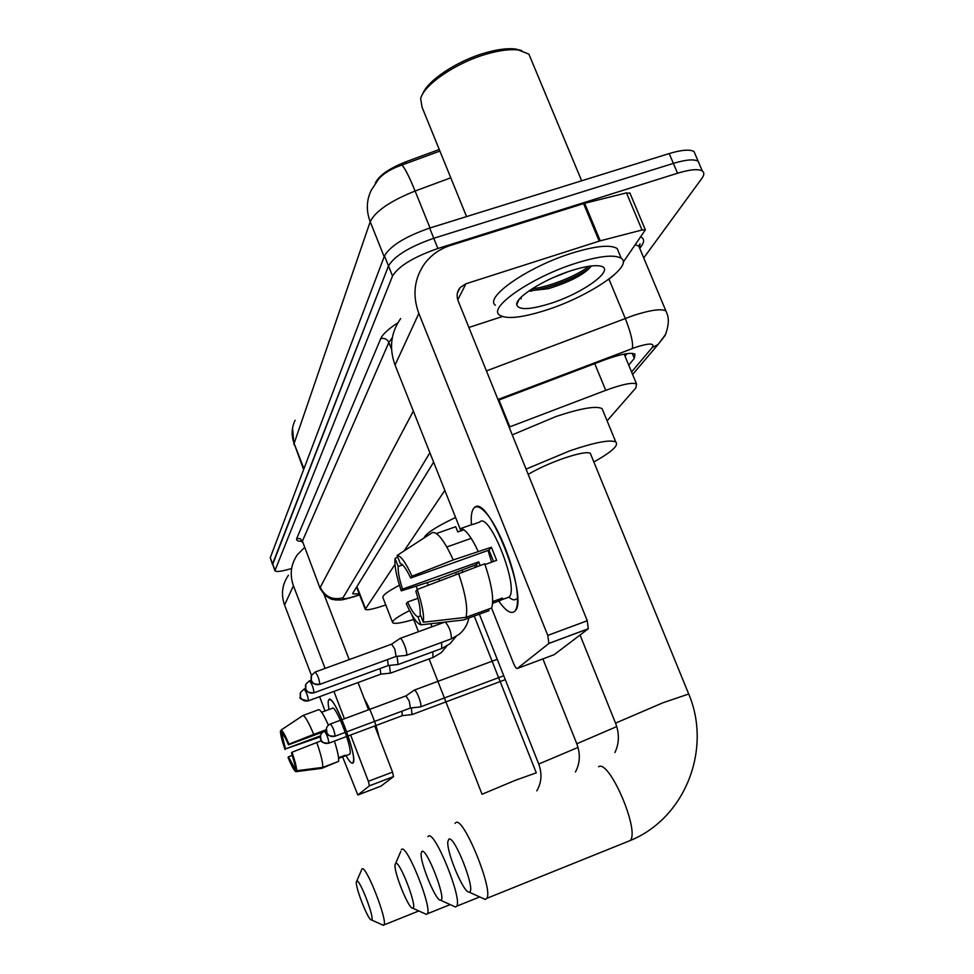 <?xml version="1.0" encoding="UTF-8"?>
<svg xmlns="http://www.w3.org/2000/svg" width="974" height="974" viewBox="0 0 974 974"><rect width="100%" height="100%" fill="white"/><g stroke="black" fill="none" stroke-linecap="round" stroke-linejoin="round"><path stroke-width="1.46" d="M439.262 149.472L405.415 161.976C388.955 168.563 378.959 175.551 375.428 182.942L375.355 183.149M394.969 564.457L365.226 609.31C366.638 610.394 372.263 609.347 382.112 606.157L385.777 604.951M444.838 490.385L404.076 550.931M607.094 420.841L635.852 387.932L636.558 383.999C632.406 382.198 622.13 384.316 605.731 390.331L509.122 427.111M274.851 570.581L272.598 563.861L388.504 265.951C394.458 255.955 409.543 246.726 433.771 238.277L673.363 163.388C685.879 159.626 694.158 158.92 698.188 161.294L699.661 164.764M439.907 151.08L401.97 165.02C391.365 168.685 383.622 173.311 378.752 178.899L371.325 190.1C366.407 200.181 366.041 210.725 370.205 221.731L294.111 443.438C291.189 435.451 291.518 427.72 295.11 420.244M272.525 564.494L270.261 557.773L384.487 255.882C390.379 245.777 405.44 236.499 429.656 228.074L669.199 153.563C681.715 149.826 690.006 149.168 694.06 151.603L695.558 155.134M291.36 568.56C281.79 571.446 276.312 572.164 274.912 570.74L392.534 276.032C398.536 266.158 413.658 256.978 437.898 248.492L677.539 173.226C690.055 169.439 698.309 168.697 702.327 171.01C704.446 172.532 704.312 174.967 701.901 178.327L643.741 257.927M272.586 564.652L388.504 265.951C394.458 255.955 409.543 246.726 433.771 238.277L673.363 163.388C685.879 159.626 694.158 158.92 698.188 161.294L694.06 151.603M628.741 365.116L634.33 358.383L634.975 354.134C630.726 352.15 620.45 354.122 604.136 360.076L498.274 400.265M433.625 462.163L352.99 592.935L352.868 593.872L359.223 593.836M627.159 353.599L625.04 356.204M352.953 762.995C351.663 763.933 349.349 761.485 346.001 755.617C349.349 761.485 351.663 763.933 352.953 762.995L353.647 760.085C354.329 748.677 337.357 704.129 330.783 699.989L328.895 699.612C333.498 692.891 358.809 759.318 352.99 762.959L352.953 762.995M329.017 709.498C328.007 704.239 327.921 701 328.749 699.77C327.921 701 328.007 704.239 329.017 709.498M288.438 575.244C282.131 584.412 280.841 594.335 284.554 605L311.473 675.432M304.399 547.656L297.447 554.632C290.849 564.214 289.509 574.599 293.418 585.764L325.097 668.408M319.606 696.69L325.072 710.983M342.592 756.835L357.848 794.991L380.944 786.152L393.484 776.631L369.377 785.848L357.848 794.991M392.534 772.102L393.496 776.619L369.389 785.823L368.379 781.306L392.534 772.102L374.759 725.971M333.924 691.418L344.406 718.775M350.628 735.005L368.379 781.306M368.525 709.803L358.03 682.555M349.191 659.617L324.147 594.651M294.952 766.404L293.929 766.794L288.487 756.798L292.334 755.349M320.397 735.869L285.504 748.884L282.277 735.991L283.641 735.48M338.562 757.723L345.246 755.203L344.881 756.055L338.623 758.332M327.873 709.924L332.146 708.341C335.506 703.471 353.854 751.624 349.617 754.253L349.106 754.448M327.386 710.131L321.651 712.25M364.215 698.601C370.741 709.936 375.745 722.903 379.203 737.513M281.169 730.001C282.801 730.914 285.394 735.638 288.949 744.173L288.474 744.83C286.064 739.144 284.238 735.833 283.02 734.895L281.169 730.001L302.951 715.513L318.802 709.644C320.811 710.119 324.013 715.293 328.396 725.18M334.411 741.08C337.698 751.392 339.086 758.174 338.575 761.412L322.686 767.402L296.595 770.738L291.518 752.865L292.005 752.232L321.298 740.751M285.504 748.884L320.263 736.904M302.951 715.513C305.191 716.255 308.77 722.55 313.713 734.396L288.949 744.173M326.193 729.745L313.713 734.396M316.781 742.444C321.14 755.033 323.112 763.36 322.686 767.402M281.352 730.5L280.427 731.109L282.277 735.991M285.041 749.517C281.973 740.605 280.439 734.469 280.427 731.109M292.005 752.232C295.134 761.364 296.668 767.536 296.595 770.738M293.929 766.794L295.792 771.688L321.773 768.364L337.381 761.863M295.792 771.688C294.087 770.556 291.494 765.795 288.024 757.407L288.487 756.798M288.474 744.83L323.027 731.949M371.508 919.894C375.392 919.882 359.674 878.524 356.764 881.08L356.362 881.933C355.206 887.411 368.428 920.868 371.398 919.919L371.508 919.894M361.78 869.137L362.06 868.881C366.041 864.912 387.956 920.917 383.951 924.935L382.453 924.886M411.88 614.837L418.467 631.712M413.682 619.501C401.361 623.104 394.373 624.164 392.692 622.69C391.755 620.828 397.38 616.786 409.567 610.588M392.534 622.301L382.977 597.768C381.966 595.698 387.457 591.522 399.437 585.24M412.818 908.133C417.943 907.938 399.608 860.127 395.663 863.354L395.042 864.79C393.8 872.302 408.727 909.168 412.647 908.158L412.818 908.133M401.264 849.742L401.714 849.328C407.022 844.324 432.407 907.951 427.355 913.77L426.405 914.379L425.017 913.758M423.994 538.001C425.711 533.533 436.242 526.691 455.589 517.462M440.747 900.171C446.81 899.83 426.685 847.648 421.949 851.386L421.145 853.346C419.891 862.404 435.902 901.23 440.504 900.207L440.747 900.171M427.878 836.69L428.475 836.118C434.781 830.359 462.528 898.905 456.745 906.173L455.479 907.001L453.701 906.197M469.334 892.026C476.456 891.514 454.456 834.84 448.844 839.138L447.809 841.792C446.628 852.554 463.673 893.073 469.03 892.062L469.334 892.026M455.077 823.383L455.856 822.604C463.247 816.029 493.416 889.384 486.878 898.32L485.21 899.44L482.994 898.43M590.792 454.505L590.293 453.275C587.103 451.717 578.179 453.421 563.52 458.364C549.786 463.247 538.013 468.579 528.188 474.362M526.07 469.103L570.046 450.719C595.053 442.306 610.308 439.396 615.799 442.001C619.038 445.301 611.721 451.948 593.848 461.956M512.251 434.879L556.093 416.47C581.088 408.203 596.429 405.598 602.09 408.654L603.101 411.125M411.953 714.587L411.418 707.903M402.299 715.671L401.921 711.203M420.305 706.941L420.671 706.844C421.304 705.541 420.683 702.315 418.796 697.189C416.75 692.21 415.204 689.872 414.181 690.164L414.169 690.176M410.395 708.025L409.214 700.988L405.902 695.899L330.563 723.926M390.416 673.144L389.478 665.4M380.871 674.154L380.116 668.529M398.049 664.511L397.075 656.33M388.273 665.534L387.469 659.593M406.097 655.405L406.475 655.271C407.108 653.846 406.462 650.522 404.551 645.312C402.542 640.454 401.032 638.153 399.997 638.433L399.937 638.494M396.077 656.439L394.86 649.147L391.609 644.167L315.32 671.963M514.601 611.428C510.936 614.302 505.652 610.856 498.761 601.104C505.652 610.856 510.936 614.302 514.601 611.428C517.438 608.555 518.205 601.615 516.914 590.597C514.223 566.795 499.309 528.736 487.049 514.211C480.937 506.894 476.444 504.995 473.571 508.513L474.375 507.661C487.694 492.223 529.783 599.643 514.808 611.222L514.601 611.428M471.44 524.755C470.819 516.78 471.526 511.362 473.571 508.513C471.526 511.362 470.819 516.78 471.44 524.755M508.927 597.147C512.081 599.972 514.552 600.556 516.342 598.925M600.252 240.834L599.193 241.138L583.584 203.615L584.644 203.31L600.252 240.834L642.036 229.998L645.36 229.864L623.177 262.25M614.314 274.79L608.044 279.781M583.584 203.615L450.426 245.448C439.871 248.857 431.324 254.847 424.774 263.443C414.157 278.552 412.185 295.219 418.844 313.433L547.765 635.401L587.273 620.742L458.121 300.783C456.331 295.877 457.013 291.47 460.142 287.561L465.937 283.775L599.193 241.138M584.644 203.31L626.477 192.889L630.044 193.376M400.679 318.535C390.805 332.658 388.93 348.168 395.067 365.067L460.885 530.818M474.569 565.249L475.324 567.172M491.553 608.019L513.493 663.27C515.076 667.007 516.366 668.736 517.352 668.456L554.121 654.711L588.259 628.802L548.873 643.461L517.352 668.456M548.873 643.461L547.765 635.401M587.273 620.742L588.259 628.802M468.884 327.459L502.292 316.562M420.744 615.775L417.907 616.798C415.192 615.872 411.734 610.942 407.558 602.017L417.956 598.279M397.66 556.836L395.091 558.516L398.208 566.466C397.818 571.495 399.267 579.055 402.53 589.148L478.806 561.864L480.048 565.468M398.208 566.466L402.627 564.908M491.639 562.168L488.023 550.444M492.722 601.555L502.426 598.024L501.269 599.96L492.649 603.332M473.096 524.377L479.658 522.064C489.35 510.729 519.933 588.832 508.964 597.135L508.915 597.184M472.767 524.28L460.227 528.699C464.768 528.273 470.722 535.737 478.064 551.114M484.991 564.543L496.655 560.367L491.42 547.242L453.251 559.94L412.014 576.206L410.675 578.032L488.936 550.127L493.575 561.474M463.904 529.759L457.78 531.914L455.722 526.727L436.413 533.521M402.53 589.148L401.276 590.865L437.837 579.213L476.481 564.567L477.175 566.503M484.735 563.8C491.833 584.899 494.159 599.631 491.7 607.971L465.925 617.358L423.276 622.228L420.111 614.144C420.61 609.286 419.197 601.64 415.849 591.242L417.213 589.477L484.735 563.8M410.675 578.032C406.377 568.95 402.907 564.092 400.253 563.471L397.112 555.46L432.419 532.534C437.545 531.743 444.485 540.887 453.251 559.94M458.498 573.199C465.645 594.371 468.129 609.091 465.925 617.358M401.276 590.865C396.321 576.097 394.263 565.31 395.091 558.516M397.112 555.46C400.74 555.57 405.708 562.485 412.014 576.206M417.213 589.477C422.326 604.866 424.347 615.775 423.276 622.228M417.907 616.798L421.06 624.833L463.429 619.988L489.033 610.649L488.437 609.152M421.06 624.833C417.262 624.103 412.343 617.053 406.292 603.685L407.558 602.017M471.221 538.342L446.81 546.986M499.078 599.241L499.686 600.763M478.806 561.864L476.481 564.567M491.42 547.242L488.936 550.127M422.606 94.186C427.099 80.769 457.269 60.68 485.551 52.766C497.58 49.345 507.564 48.091 515.49 49.004L521.723 50.563M466.558 216.593L422.059 107.213L420.658 98.654C423.824 84.714 456.331 62.506 487.061 53.923C499.674 50.331 510.132 49.004 518.412 49.966L528.894 54.13L531.293 59.901M576.194 263.126C599.558 255.918 614.57 254.311 621.229 258.305C633.952 266.243 588.503 296.814 545.89 310.207C521.54 317.914 506.017 319.484 499.333 314.943C487.998 307.309 532.23 276.811 576.194 263.126M495.401 305.264C483.981 297.411 528.078 266.706 572.042 253.106C595.406 245.935 610.442 244.401 617.151 248.516L619.074 253.143M520.445 297.934L521.224 298.908L520.81 297.557M528.979 290.885L548.386 288.694C570.667 281.681 584.984 274.12 591.328 265.999M550.188 303.535C529.673 309.866 518.521 310.243 516.707 304.692C515.343 297.374 544.344 279.075 571.385 270.602C584.363 266.511 593.884 264.965 599.947 265.999C616.992 268.556 583.694 293.101 550.188 303.535M552.94 277.712L568.305 271.624M529.308 290.654C548.216 289.753 582.172 275.35 591.255 266.133M532.011 288.852C549.799 286.94 578.617 274.899 588.71 266.304M520.457 297.922L521.224 298.908M405.415 161.976L406.073 163.583M356.91 586.579L365.384 608.421M498.98 399.997L509.816 426.843M594.737 363.643L605.731 390.331M401.97 165.02C404.941 168.198 409.323 176.866 415.107 191.026C390.367 200.936 375.392 211.175 370.205 221.731L384.17 256.698M303.937 468.786L294.111 443.438L303.62 469.614M450.779 177.804L415.107 191.026L430.021 227.953M669.199 153.563L677.539 173.226M270.261 557.773L274.924 569.96M384.487 255.882L392.534 276.032M429.656 228.074L437.898 248.492M631.578 371.971L652.215 347.535C655.015 343.091 649.743 342.921 636.399 347.036L497.97 399.498M486.428 370.911L633.453 315.479C650.583 309.988 661.407 308.478 665.948 310.962L667.068 313.738M609.03 279.319L625.259 318.388C630.982 332.986 633.344 343.018 632.357 348.485M641.002 237.023C644.301 238.788 644.435 241.796 641.44 246.057L640.04 248.005M301.66 541.24C297.654 541.313 296.023 540.387 296.753 538.464L380.737 338.611C382.697 334.192 388.407 328.92 397.842 322.82M429.875 452.703L342.945 597.829C342.519 599.412 346.306 598.937 354.329 596.429L353.83 596.77C338.27 601.031 343.335 599.667 335.86 599.996C330.819 598.754 333.778 600.946 324.866 595.333L320.154 588.527L302.415 541.094L320.056 588.259M640.113 249.259L638.798 246.13L635.523 244.778M391.548 349.24L388.857 342.446L302.415 541.094L300.114 538.646L296.753 538.464M392.303 337.698L388.857 342.446C387.128 339.098 384.426 337.82 380.737 338.611M342.945 597.829C332.621 600.374 325.06 596.892 320.251 587.359L413.341 411.077M354.329 596.429L359.564 594.712M641.44 246.057L639.638 247.043M665.717 334.24L658.034 344.553L665.084 335.494C668.602 326.57 669.235 319.265 667.007 313.567L638.798 246.13L640.052 243.817L639.309 247.335M359.625 594.883L353.172 596.989M632.613 374.466L658.034 344.553L652.215 347.535M632.248 353.367L634.33 358.383M293.418 585.764L284.554 605M536.272 772.82L515.063 780.418L482.045 794.26M578.032 747.411L538.719 764.042C542.238 773.648 541.605 782.585 536.808 790.839M616.773 726.592L576.778 743.759C580.541 753.791 580.09 763.202 575.451 771.98M627 841.84L630.288 840.513C639.967 830.432 609.103 759.026 598.56 766.757M688.715 693.999L662.941 702.778L615.544 723.134C619.513 733.507 619.306 743.32 614.898 752.573M328.762 743.199L328.908 743.138C328.287 738.134 326.765 734.165 324.366 731.255L324.245 731.304C320.872 733.032 319.691 735.735 320.689 739.424C322.37 742.821 325.048 744.075 328.713 743.211L402.469 715.598M334.922 736.247L335.08 736.186C334.459 730.999 332.913 726.933 330.417 723.974L330.405 723.986M326.448 728.296L326.972 733.252C328.798 733.775 324.756 735.845 334.886 736.259C331.123 737.148 328.372 735.845 326.643 732.351C325.608 728.576 326.826 725.8 330.296 724.023M335.08 736.186L410.59 707.952M308.356 700.83L308.502 700.756C307.857 695.826 306.384 691.93 304.083 689.081L300.54 692.38L300.418 697.08C302.123 700.489 304.813 701.718 308.502 700.756M433.016 657.487L432.846 651.752M313.859 692.855L314.018 692.77C313.385 687.681 311.875 683.675 309.476 680.777L305.848 684.174L305.726 688.995C307.467 692.49 310.243 693.744 314.018 692.77M441.746 648.489L441.587 642.426M319.679 684.43L319.849 684.345C319.216 679.073 317.67 674.97 315.174 672.023L311.449 675.506L311.327 680.449C313.117 684.04 315.966 685.343 319.849 684.345C309.415 684.259 312.654 680.863 311.242 680.436L311.047 676.686M450.95 638.993L451.376 638.737C451.388 632.491 449.367 626.939 445.313 622.057M444.801 622.118L400.253 638.347M418.844 313.433L395.067 365.067M465.937 283.775L457.78 299.846M642.036 229.998L626.477 192.889M624.675 355.303L625.905 353.781M356.606 587.078L365.153 609.103M624.164 354.086L636.558 383.999M292.541 428.024L294.002 444.777M702.327 171.01L698.188 161.294M302.269 542.128L301.1 540.801M344.893 756.043L349.617 754.253M418.82 910.946L383.951 924.935M474.241 616.043L536.248 772.759M429.108 658.923L482.02 794.212M371.398 919.919L383.366 925.3M356.728 881.093L361.464 870.172M450.183 904.602L427.355 913.77M462.09 570.533L462.565 571.738M479.366 614.168L538.683 763.933M412.647 908.158L426.405 914.379M395.663 863.354L400.777 851.471M479.695 896.932L456.745 906.173M542.895 658.911L576.73 743.612M440.504 900.207L455.479 907.001M590.293 453.275L688.606 693.756C712.055 748.349 685.818 817.831 630.288 840.513L486.878 898.32M615.799 442.001L602.09 408.654M580.054 635.024L615.458 722.927M469.03 892.062L485.21 899.44M320.519 735.431L321.018 740.277C322.82 740.8 318.754 742.76 328.713 743.211L328.908 743.138M505.299 679.645L412.294 714.502M324.512 731.206L326.205 730.573M402.408 715.634L412.209 714.563M497.239 659.301L414.449 690.067M503.753 675.749L420.671 706.844M406.048 695.826L414.096 690.262M410.529 708.001L420.585 706.905M381.029 674.093L308.478 700.781C301.453 699.649 298.75 698.395 300.345 697.043L300.187 693.451M390.708 673.071L433.272 657.389L441.21 652.714L446.822 646.03M304.205 689.032L305.519 688.545M416.117 586.141L417.396 589.404M430.849 623.713L432.054 626.769M380.98 674.13L390.623 673.119M388.443 665.473L313.993 692.794C303.705 692.648 307.041 689.288 305.629 688.91L305.471 685.294M442.257 623.043L442.245 622.41M398.366 664.426L442.013 648.392L449.976 643.741L456.002 636.57M309.61 680.729L311.156 680.169M427.209 582.598L428.207 585.143M388.382 665.51L398.281 664.487M455.747 572.797L456.258 574.076M406.438 655.319L451.242 638.883L459.229 634.281C464.306 629.983 467.52 624.565 468.859 618.003M391.731 644.106L399.912 638.53M438.909 578.836L439.627 580.638M396.187 656.415L406.341 655.38M319.825 684.369L396.26 656.379M460.142 287.561L457.427 292.979M588.369 628.705L548.971 643.364M645.36 229.864L629.825 192.828M501.318 599.911L508.964 597.135M515.49 49.004L518.412 49.966M581.648 180.799L528.894 54.13M621.229 258.305L617.151 248.516M518.935 299.651L516.707 304.692M531.67 291.189L530.404 291.092"/></g></svg>
